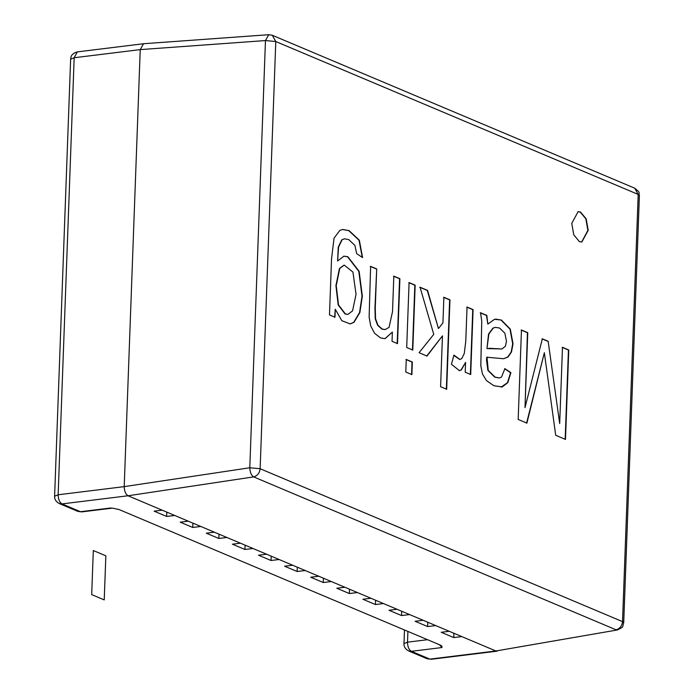<?xml version="1.0" encoding="UTF-8"?>
<svg xmlns="http://www.w3.org/2000/svg" width="694" height="694" viewBox="0 0 694 694"><rect width="100%" height="100%" fill="white"/><g stroke="black" fill="none" stroke-linecap="round" stroke-linejoin="round"><path stroke-width="1.04" d="M162.162 510.168L154.103 511.157L166.638 516.449L174.697 515.46L128.043 495.776C125.64 494.249 124.365 491.205 124.209 486.641L140.231 49.604L265.464 40.564L268.795 34.7L143.537 43.731L140.231 49.604L74.171 57.741L58.149 494.77L124.209 486.633L249.797 467.756L260.129 468.728L275.787 41.536L272.317 35.281L268.795 34.7M112.367 508.121L118.908 509.483L440.586 645.203L441.861 646.14L441.965 647.545L439.389 644.7M441.965 647.545L411.351 651.31L429.846 659.118L495.906 650.981L461.788 636.589L453.737 637.578L441.202 632.286L449.252 631.297L435.693 625.572L427.634 626.569L415.099 621.277L423.158 620.289L409.59 614.563L401.531 615.552L388.996 610.269L397.055 609.271L383.487 603.554L375.437 604.543L362.901 599.252L370.952 598.263L357.393 592.537L349.334 593.535L336.798 588.243L344.857 587.254L331.29 581.529L323.239 582.518L310.704 577.235L318.754 576.237L292.66 565.228L284.601 566.217L297.136 571.509L305.195 570.52M292.66 565.228L266.557 554.211L258.498 555.209L271.033 560.5L279.092 559.503M266.557 554.211L240.454 543.202L232.403 544.191L244.939 549.483L252.989 548.494M240.454 543.202L214.359 532.194L206.3 533.183L218.836 538.475L226.895 537.477M214.359 532.194L188.256 521.177L180.206 522.174L192.741 527.457L200.792 526.468M188.256 521.177L174.697 515.46M166.794 512.129L166.638 516.449M192.897 523.137L192.741 527.457M218.992 534.146L218.836 538.475M245.095 545.163L244.939 549.483M271.198 556.172L271.033 560.5M297.292 567.18L297.136 571.509M323.395 578.197L323.239 582.518M331.29 581.529L318.754 576.237M349.49 589.206L349.334 593.535M357.393 592.537L344.857 587.254M375.593 600.223L375.437 604.543M383.487 603.554L370.952 598.263M401.696 611.232L401.531 615.552M409.59 614.563L397.055 609.271M427.79 622.24L427.634 626.569M435.693 625.572L423.158 620.289M453.893 633.258L453.737 637.578M461.788 636.589L449.252 631.297M487.283 348.605L501.962 348.961L505.423 346.219L506.473 341.344L504.894 333.241L499.585 328.036L495.429 327.368L493.174 328.115L488.862 334.031L486.962 348.648L488.533 334.074L492.844 328.149L495.273 327.386M356.039 294.317L352.942 272.091L344.241 265.099L339.782 268.413L336.234 285.598L338.516 304.883L345.395 313.948L347.989 314.391L352.552 310.869L356.039 294.317M111.092 507.947L80.478 511.712L61.983 503.913L128.043 495.776L253.631 476.891C251.297 475.364 250.013 472.319 249.797 467.756L265.464 40.564L275.787 41.536L638.194 194.433L639.391 195.508C637.977 191.318 641.525 193.852 634.715 188.187L272.317 35.281M334.968 317.236L329.485 314.92L331.541 258.827L334.048 238.12L339.834 230.399L342.715 229.48L349.117 230.634L359.336 240.202L362.589 257.595L356.699 253.657L354.886 245.398L348.752 239.612L344.476 238.805L342.038 239.855L338.585 247.107L337.605 260.961L343.972 256.147L347.928 256.797L359.136 271.319L362.346 296.199L359.874 312.56L353.975 322.354L350.236 323.907L341.847 320.715L335.263 309.255L334.968 317.236M406.701 347.494L409.078 282.597L415.159 285.165L412.783 350.062L406.701 347.494M442.928 322.936L443.874 297.275L449.955 299.843L446.676 389.273L440.595 386.705L442.46 335.861L426.992 356.057L419.055 352.708L433.759 334.361L420.052 287.221L427.582 290.404L438.435 328.54L442.928 322.936M480.543 312.751L486.824 315.397L487.813 324.098L494.536 319.309L501.354 320.012L510.307 329.112L513.031 343.808L511.487 351.979L508.086 356.959L503.558 358.737L486.997 357.254L488.229 370.405L495.065 377.102L499.333 377.952L501.51 377.042L504.902 368.67L510.897 372.652L507.808 382.663L502.187 386.94L493.911 385.743L486.477 380.616L482.434 373.945L480.821 365.712L481.749 321.114L480.543 312.751M559.694 423.54L562.487 347.321L568.768 349.967L565.489 439.406L555.703 435.277L544.339 352.726L526.893 423.123L518.175 419.445L521.454 330.006L527.761 332.669L525.011 407.638L542.335 338.819L548.147 341.266L559.694 423.54L548.147 341.266M453.928 355.094L459.922 359.475L461.822 358.486L464.295 353.42L465.787 340.988L467.036 307.043L473.082 309.593L470.697 374.5L465.214 372.184L465.579 362.363L461.441 369.807L459.454 370.691L451.447 364.263L453.928 355.094M405.799 372.027L406.259 359.466L412.34 362.034L411.88 374.595L405.799 372.027M376.703 268.934L375.254 308.474L375.575 318.824L377.926 325.2L382.151 329.034L385.213 329.581L389.056 327.351L392.518 311.641L393.819 276.16L399.9 278.719L397.515 343.625L392.032 341.309L392.37 332.079L385.057 338.672L380.512 337.9L374.613 333.293L370.717 326.024L369.13 317.08L370.622 266.366L376.703 268.934L374.934 308.509L375.254 318.867L377.605 325.243L381.83 329.077L385.049 329.598M571.761 223.373L578.111 211.653L580.522 212.026L586.17 218.818L588.2 230.304L581.85 242.024L579.438 241.651L573.782 234.867L571.761 223.373M617.408 629.952L495.906 650.981L617.408 629.952C624.695 626.352 621.911 627.506 623.724 622.7L639.391 195.508M577.946 211.679L580.201 212.069L585.849 218.853L587.879 230.347L581.685 242.041M342.558 229.506L348.796 230.668L359.015 240.245L362.277 257.396M335.263 309.255L334.647 317.271M343.808 256.164L347.599 256.832L358.815 271.354L362.025 296.234L359.544 312.604L353.654 322.389L350.071 323.925M344.311 238.823L341.717 239.898L338.264 247.151L337.605 260.961M344.077 265.117L339.461 268.457L335.913 285.642L338.186 304.918L345.074 313.992L347.824 314.408M393.498 276.195L399.571 278.762L397.194 343.66M370.301 266.409L376.382 268.977M392.37 332.079L384.892 338.689M408.757 282.632L414.839 285.199L412.462 350.106M405.938 359.509L412.019 362.068L411.559 374.639M443.553 297.318L449.634 299.877L446.355 389.317M419.731 287.264L427.261 290.439L438.435 328.54M442.46 335.861L426.663 356.1M466.715 307.086L472.761 309.637L470.376 374.543M453.833 355.458L459.758 359.492M465.579 362.363L461.12 369.85L459.289 370.709M480.222 312.786L486.503 315.44L487.813 324.098M504.581 368.714L510.576 372.695L507.488 382.698L501.085 387.122M487.7 357.132L486.676 357.289L486.537 360.195L487.908 370.449L494.744 377.137L499.177 377.97M495.585 319.093L501.025 320.055L509.986 329.156L512.701 343.842L511.166 352.023L507.756 356.994L503.671 358.72M488.888 348.275L501.797 348.978M562.166 347.356L568.438 350.01L565.159 439.441M542.014 338.854L547.826 341.309M521.125 330.049L527.44 332.704L525.011 407.638M544.339 352.726L526.572 423.158M104.23 599.902L91.695 594.611L93.308 550.542L105.844 555.825L104.23 599.902M634.715 188.187L638.194 194.433L622.527 621.624L623.724 622.7M54.609 496.227L58.149 494.77C58.244 499.35 59.519 502.395 61.983 503.913L59.285 503.549C55.997 501.736 54.436 499.298 54.609 496.227L70.632 59.198L74.171 57.741L77.346 51.885L143.432 43.748M427.547 639.703L407.508 642.167C407.604 646.747 408.887 649.792 411.351 651.31L408.645 650.955C405.357 649.142 403.804 646.695 403.977 643.624L407.508 642.167L407.907 631.419M253.631 476.891C257.422 475.841 259.591 473.126 260.129 468.728L622.527 621.624C621.989 626.023 619.829 628.747 616.038 629.796L253.631 476.891M429.846 659.118L427.14 658.753L429.846 659.118M81.684 511.903L77.78 511.357L81.684 511.903L112.437 508.129M403.977 643.624L404.481 629.97M70.632 59.198C71.23 58.287 69.617 54.21 77.346 51.885M497.138 651.163L431.052 659.3M408.645 650.955L427.14 658.753M59.285 503.549L77.78 511.357"/></g></svg>
